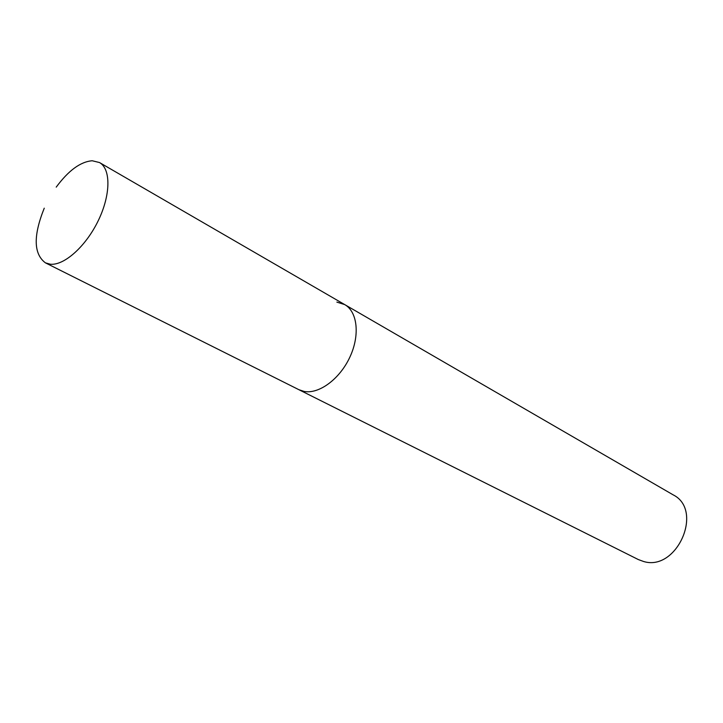 <?xml version="1.0" encoding="UTF-8"?>
<svg xmlns="http://www.w3.org/2000/svg" width="723" height="723" viewBox="0 0 723 723"><rect width="100%" height="100%" fill="white"/><g stroke="black" fill="none" stroke-linecap="round" stroke-linejoin="round"><path stroke-width="1.08" d="M44.248 208.188C33.177 235.761 33.565 253.981 45.432 262.856L298.87 389.688L304.202 391.441L298.87 389.688L638.282 559.539L643.533 561.473C676.791 571.866 704.066 510.167 673.158 494.857L344.744 304.609L336.864 302.106M344.744 304.609C357.524 311.785 360.117 335.273 349.878 357.108C339.783 378.997 319.096 394.261 304.202 391.441C319.096 394.261 339.783 378.997 349.878 357.108C360.117 335.273 357.524 311.785 344.744 304.609L99.512 162.548L92.228 160.759C80.515 161.699 68.522 170.492 56.222 187.13M45.432 262.856L50.312 264.211C64.211 265.73 85.983 246.245 98.328 220.515C110.791 194.812 110.981 168.902 99.512 162.548"/></g></svg>
